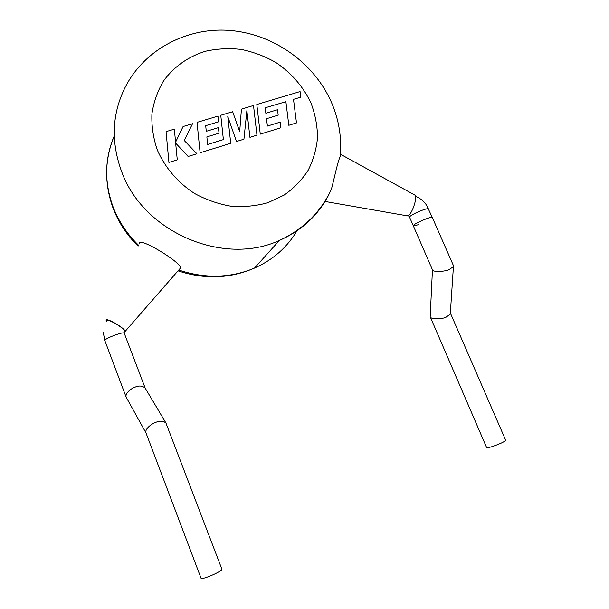 <?xml version="1.0" encoding="UTF-8"?>
<svg xmlns="http://www.w3.org/2000/svg" width="609" height="609" viewBox="0 0 609 609"><rect width="100%" height="100%" fill="white"/><g stroke="black" fill="none" stroke-linecap="round" stroke-linejoin="round"><path stroke-width="0.91" d="M453.401 265.524L453.416 266.704L449.061 269.604C446.519 271.165 433.281 272.87 432.405 269.696L413.283 225.733C413.77 226.046 415.627 225.619 418.863 224.47M432.321 217.489L432.276 217.383C431.804 217.078 429.962 217.489 426.749 218.631C418.589 221.836 414.097 224.203 413.283 225.733C414.097 224.203 418.589 221.836 426.749 218.631C429.962 217.489 431.804 217.078 432.276 217.383L453.53 265.821M432.451 269.825L430.182 316.726C431.256 320.174 443.664 318.758 446.1 317.167L450.287 314.13L450.363 313.011M505.66 440.162L505.698 440.261C505.607 440.809 503.978 441.814 500.826 443.276C492.986 446.603 488.243 448.018 486.614 447.524L430.304 317.015M285.88 101.642L288.818 125.294L296.484 122.927L293.508 99.343L300.8 97.151L300.085 91.563L256.815 104.497L260.279 134.132L280.932 127.738L280.224 122.12L267.404 126.063L266.514 118.709L278.191 115.154L277.521 109.727L265.859 113.259L265.219 107.77L285.834 101.711M241.43 109.095L239.687 131.635L232.661 111.713L220.762 115.276L223.389 139.606L207.661 144.447L206.862 136.903L219.027 133.188L218.425 127.624L206.268 131.308L205.705 125.682L218.585 121.808L217.961 116.113L197.034 122.363L200.117 152.768L230.727 143.29L227.789 116.555L236.498 141.501L243.943 139.195L246.873 110.693L249.926 137.337L256.96 135.16L253.511 105.486L241.392 109.163M168.959 162.413L177.272 159.84L175.651 143.123L188.128 156.475L196.913 153.757L184.268 140.512L192.528 123.711L183.081 126.535L175.598 142.179L174.334 129.154L166.059 131.628L168.937 162.474M124.19 331.395L124.396 331.03C124.914 328.51 107.108 317.959 106.765 320.593M340.408 154.214L414.82 195.063C417.964 195.497 412.757 212.594 408.616 215.411L407.063 215.814M124.061 331.928L125.073 331.471C125.857 328.86 106.453 317.319 106.088 320.182L106.4 321.187M179.876 268.98L180.546 267.975C182.076 263.103 139.826 237.008 139.324 243.265M165.914 422.951L221.942 569.293C221.737 570.268 218.913 572.034 213.462 574.591C206.344 577.705 202.218 578.946 201.084 578.322L145.97 432.87C144.516 428.85 152.235 423.453 155.508 422.501C159.497 420.621 162.961 420.773 165.914 422.951L145.109 387.986C142.186 385.695 138.829 385.428 135.046 387.172C131.932 388.017 124.708 393.117 126.177 397.22L146.008 432.976M331.418 189.247C320.646 212.252 303.32 229.311 279.432 240.418C301.112 230.826 317.297 216.126 327.985 196.319L331.41 189.239C334.448 177.714 337.767 161.271 340.195 156.589C341.9 138.007 339.015 120.003 331.54 102.578C314.32 63.016 273.806 33.997 229.928 30.45C186.095 26.91 142.27 50.524 123.81 90.102C111.843 115.9 111.15 143.145 121.724 171.845C143.648 232.646 223.906 266.346 279.432 240.418L254.516 268.074C273.182 259.731 287.448 247.125 297.306 230.255M428.553 208.902L428.508 208.788C428.02 208.453 426.171 208.841 422.958 209.968C417.378 212.061 413.161 214.109 410.299 216.119L409.56 217.177L413.237 225.634M124.396 331.03L124.175 333.024C123.444 332.522 120.468 333.184 115.23 335.011C109.217 337.279 105.715 339.038 104.733 340.286L126.177 397.22M311.085 103.279C303.252 86.615 291.46 72.989 275.702 62.392C264.869 56.272 253.413 51.955 241.316 49.443C229.098 48.058 217.124 48.667 205.385 51.27C188.28 56.568 173.634 66.899 163.418 81.119C157.487 91.213 153.651 102.183 151.907 114.028C151.466 126.124 153.278 138.136 157.335 150.058C164.948 167.521 177.927 182.692 194.507 193.456C206.078 199.76 218.235 204.015 230.986 206.223C243.767 207.182 256.084 206.009 267.93 202.706L284.144 195.078C293.82 188.265 301.813 180.02 308.116 170.353C313.308 160.076 316.444 149.159 317.533 137.611C317.411 125.949 315.264 114.507 311.085 103.279M114.271 135.86C104.489 158.766 104.154 182.624 113.266 207.425C118.831 221.63 127.243 234.214 138.494 245.183M178.909 270.084C205.279 278.808 230.484 278.138 254.516 268.074C230.004 278.648 204.563 279.592 178.193 270.898M453.416 266.704L450.287 314.13M450.378 313.064L505.698 440.261M408.35 215.609L409.507 217.07M415.604 196.235C420.454 198.412 424.123 201.434 426.612 205.302L432.276 217.383M407.627 215.906L325.039 201.465M113.282 208.72C104.139 183.827 104.466 159.55 114.271 135.906M124.175 333.024L145.193 388.123M103.302 332.339L104.725 340.477M125.073 331.471L180.546 267.975M113.381 208.978C118.884 223.001 127.121 235.386 138.083 246.143"/></g></svg>
